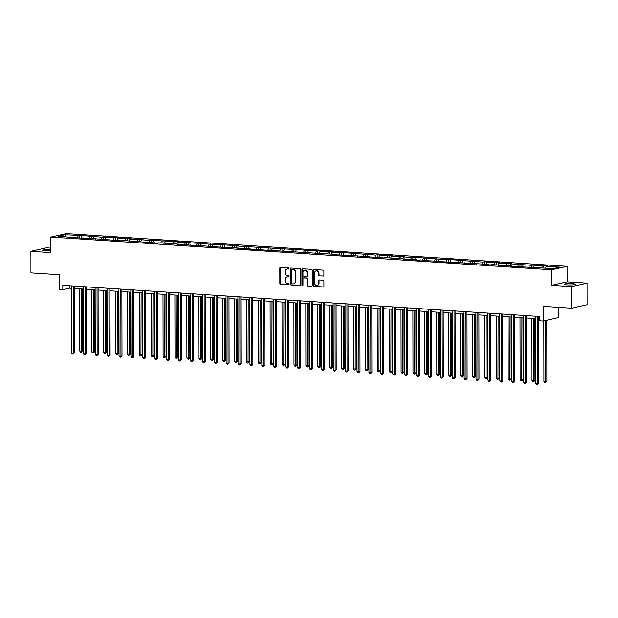 <?xml version="1.0" encoding="UTF-8"?>
<svg xmlns="http://www.w3.org/2000/svg" width="618" height="618" viewBox="0 0 618 618"><rect width="100%" height="100%" fill="white"/><g stroke="black" fill="none" stroke-linecap="round" stroke-linejoin="round"><path stroke-width="0.93" d="M289.046 268.49A0.595 0.518 -102.7 0 0 288.521 267.864L280.564 267.339A0.857 0.742 -102.7 0 0 279.815 268.142L279.846 283.392A0.857 0.742 -102.7 0 0 280.595 284.288L288.552 284.805A0.595 0.518 -102.7 0 0 288.552 283.623L287.517 283.554A2.735 2.379 -102.7 0 1 285.122 280.688L285.114 279.413A2.735 2.379 -102.7 0 1 287.509 276.864L288.536 276.926A0.595 0.518 -102.7 0 0 288.536 275.744L287.509 275.674A2.735 2.379 -102.7 0 1 285.107 272.808L285.107 271.534A2.735 2.379 -102.7 0 1 287.494 268.984L288.521 269.046A0.595 0.518 -102.7 0 0 289.046 268.49M572.469 283.67A5.57 0.68 -0.1 0 0 564.234 284.28A5.57 0.68 -0.1 0 0 567.123 284.875A5.57 0.68 -0.1 0 0 575.366 284.265A5.57 0.68 -0.1 0 0 572.469 283.67M50.846 249.579A5.57 0.68 -0.1 0 0 50.838 249.579A5.57 0.68 -0.1 0 0 42.596 250.19A5.57 0.68 -0.1 0 0 45.493 250.784A5.57 0.68 -0.1 0 0 50.846 250.769M50.838 248.104L46.358 247.818L30.9 251.294L30.939 272.878L59.313 274.732L59.343 289.409L62.812 289.633L69.432 288.142L71.333 288.266M587.061 283.152L567.115 281.847L551.658 285.331L571.604 286.636L587.061 283.152L587.1 304.736L571.642 308.22L543.261 306.358L543.292 321.036L558.749 317.552L558.734 307.37M571.604 286.636L571.642 308.22M323.144 276.099A0.857 0.742 -102.7 0 0 323.894 275.296L323.886 271.024A0.857 0.742 -102.7 0 0 323.137 270.128L314.299 269.548A0.857 0.742 -102.7 0 0 313.55 270.344L313.581 285.593A0.857 0.742 -102.7 0 0 314.33 286.497L323.16 287.069A0.857 0.742 -102.7 0 0 323.909 286.273L323.902 281.105A0.857 0.742 -102.7 0 0 323.152 280.209L319.367 279.962A0.857 0.742 -102.7 0 0 318.625 280.757L318.625 283.322A2.287 1.985 -102.7 0 1 314.624 283.059L314.601 273.017A2.287 1.985 -102.7 0 1 318.61 273.28L318.61 274.956A0.857 0.742 -102.7 0 0 319.367 275.852L323.508 276.014L319.367 275.852M543.292 321.036L539.815 320.812L539.808 316.493L62.804 285.315L62.812 289.633M551.658 285.331L551.627 269.796L50.823 237.065L66.28 233.581L567.085 266.312L551.627 269.796M30.9 251.294L50.846 252.6L50.823 237.065M300.595 269.502A0.857 0.742 -102.7 0 0 299.846 268.606L291.008 268.027A0.857 0.742 -102.7 0 0 290.267 268.822L290.29 284.071A0.857 0.742 -102.7 0 0 291.039 284.968L299.877 285.547A0.857 0.742 -102.7 0 0 300.626 284.751L300.595 269.502M302.658 268.784L311.487 269.363A0.857 0.742 -102.7 0 1 312.244 270.259L312.268 285.508A0.857 0.742 -102.7 0 1 311.518 286.312L307.741 286.064A0.857 0.742 -102.7 0 1 306.991 285.168L306.976 278.981A0.857 0.742 -102.7 0 0 306.227 278.085L303.716 277.922A0.857 0.742 -102.7 0 0 302.974 278.718L302.982 285.161A0.595 0.518 -102.7 0 1 301.932 285.091L301.908 269.587A0.857 0.742 -102.7 0 1 302.658 268.784M553.118 268.606L510.599 266.234L512.005 265.918L498.703 265.454L500.101 265.137L492.013 264.612L490.615 264.929L486.799 264.674L488.205 264.365L439.197 261.569L440.603 261.252L427.301 260.788L428.699 260.472L420.611 259.946L419.213 260.263L415.396 260.008L416.802 259.691L403.5 259.236L404.898 258.919L391.596 258.455L393.002 258.139L384.914 257.613L383.515 257.93L379.699 257.675L381.097 257.358L367.795 256.903L369.201 256.586L332.098 254.57L333.496 254.253L248.791 249.124L250.197 248.807L236.895 248.343L238.293 248.027L230.205 247.501L228.807 247.818L194.508 245.168L193.11 245.485L182.604 244.388L177.389 244.458L178.795 244.141L165.493 243.677L166.891 243.361L158.803 242.835L157.405 243.152L123.106 240.502L121.707 240.819L87.401 238.169L86.002 238.486L58.185 236.261L64.79 234.77L79.691 235.334L102.094 237.212L119.204 237.922L117.806 238.239L131.109 238.695L129.71 239.011L143.005 239.475L141.607 239.792L149.695 240.317L151.093 240L154.909 240.255L153.503 240.572L166.806 241.028L165.408 241.344L178.71 241.808L177.304 242.125L185.392 242.65L186.791 242.333L190.607 242.588L189.208 242.905L202.511 243.361L201.105 243.677L238.208 245.694L236.81 246.01L321.514 251.14L320.109 251.456L333.411 251.92L332.013 252.237L340.101 252.762L341.499 252.445L375.798 255.095L377.196 254.778L387.702 255.875L392.917 255.806L391.511 256.122L404.813 256.586L403.415 256.903L411.503 257.428L412.901 257.111L447.2 259.761L448.598 259.444L482.905 262.094L484.303 261.777L488.12 262.032L486.714 262.349L500.016 262.804L498.618 263.121L511.92 263.585L510.514 263.901L523.817 264.365L522.419 264.682L530.507 265.207L535.721 265.137L534.315 265.454L542.403 265.987L547.618 265.918L546.219 266.234L559.723 267.115L553.118 268.606M541.592 267.849L542.403 265.987M533.504 267.324L534.315 265.454M536.03 267.895L535.806 267.47M529.696 267.076L530.507 265.207M521.607 266.543L522.419 264.682M524.134 267.115L523.902 266.698M517.791 266.296L518.602 264.427M509.703 265.763L510.514 263.901M512.229 266.335L512.005 265.918M505.895 265.516L506.706 263.654M497.807 264.991L498.618 263.121M500.333 265.562L500.101 265.137M493.991 264.743L494.802 262.874M485.902 264.21L486.714 262.349M488.429 264.782L488.205 264.365M482.094 263.963L482.905 262.094M474.006 263.43L474.817 261.569M476.532 264.002L476.3 263.585M470.19 263.183L471.001 261.321M462.102 262.658L462.913 260.788M464.628 263.229L464.404 262.804M458.293 262.403L459.104 260.541M450.205 261.877L451.016 260.016M452.731 262.449L452.5 262.024M446.389 261.63L447.2 259.761M438.301 261.097L439.112 259.236M440.827 261.669L440.603 261.252M434.493 260.85L435.304 258.988M426.405 260.325L427.216 258.455M428.931 260.896L428.699 260.472M422.588 260.07L423.4 258.208M414.5 259.545L415.311 257.683M417.026 260.116L416.802 259.691M410.692 259.297L411.503 257.428M402.604 258.764L403.415 256.903M405.13 259.336L404.898 258.919M398.788 258.517L399.599 256.655M390.7 257.992L391.511 256.122M393.226 258.563L393.002 258.139M386.891 257.737L387.702 255.875M378.803 257.212L379.614 255.342M381.329 257.783L381.097 257.358M374.987 256.964L375.798 255.095M366.899 256.431L367.71 254.57M369.425 257.003L369.201 256.586M363.09 256.184L363.902 254.322M355.002 255.659L355.813 253.789M357.528 256.231L357.297 255.806M351.186 255.404L351.997 253.542M343.098 254.879L343.909 253.009M345.624 255.45L345.4 255.025M339.29 254.631L340.101 252.762M331.202 254.098L332.013 252.237M333.728 254.67L333.496 254.253M327.385 253.851L328.197 251.982M319.297 253.326L320.109 251.456M321.824 253.898L321.599 253.473M315.489 253.071L316.3 251.209M307.401 252.546L308.212 250.676M309.927 253.117L309.695 252.692M303.585 252.299L304.396 250.429M295.497 251.765L296.308 249.904M298.023 252.337L297.799 251.92M291.688 251.518L292.499 249.649M283.6 250.993L284.411 249.124M286.126 251.565L285.895 251.14M279.784 250.738L280.595 248.876M271.696 250.213L272.507 248.343M274.222 250.784L273.998 250.36M267.888 249.966L268.699 248.096M259.799 249.433L260.611 247.571M262.326 250.004L262.094 249.587M255.983 249.185L256.794 247.316M247.895 248.66L248.706 246.791M250.421 249.232L250.197 248.807M244.087 248.405L244.898 246.543M235.999 247.88L236.81 246.01M238.525 248.451L238.293 248.027M232.183 247.633L232.994 245.763M224.095 247.1L224.906 245.238M226.621 247.671L226.397 247.254M220.286 246.852L221.097 244.983M212.198 246.319L213.009 244.458M214.724 246.899L214.492 246.474M208.382 246.072L209.193 244.21M200.294 245.547L201.105 243.677M202.82 246.119L202.596 245.694M196.485 245.3L197.297 243.43M188.397 244.767L189.208 242.905M190.923 245.338L190.692 244.921M184.581 244.519L185.392 242.65M176.493 243.986L177.304 242.125M179.019 244.558L178.795 244.141M172.685 243.739L173.496 241.877M164.597 243.214L165.408 241.344M167.123 243.786L166.891 243.361M160.78 242.959L161.592 241.097M152.692 242.434L153.503 240.572M155.218 243.005L154.994 242.58M148.884 242.186L149.695 240.317M140.796 241.653L141.607 239.792M143.322 242.225L143.09 241.808M136.98 241.406L137.791 239.545M128.892 240.881L129.71 239.011M131.418 241.453L131.194 241.028M125.083 240.626L125.894 238.764M116.995 240.101L117.806 238.239M119.521 240.672L119.289 240.248M113.179 239.854L113.99 237.984M105.091 239.321L105.91 237.459M107.617 239.892L107.393 239.475M101.282 239.073L102.094 237.212M93.194 238.548L94.006 236.679M95.72 239.12L95.489 238.695M89.378 238.293L90.189 236.431M81.29 237.768L82.109 235.898M83.816 238.339L83.592 237.915M77.482 237.521L78.293 235.651M64.79 234.77L65.462 236.733M567.115 281.847L567.085 266.312M74.284 288.459L83.229 289.046M86.188 289.239L95.133 289.819M98.084 290.012L107.03 290.599M109.989 290.792L118.934 291.379M121.885 291.572L130.831 292.152M133.789 292.345L142.735 292.932M145.686 293.125L154.631 293.712M157.59 293.905L166.536 294.492M169.487 294.686L178.432 295.265M181.391 295.458L190.336 296.045M193.287 296.238L202.233 296.825M205.191 297.019L214.137 297.598M217.088 297.791L226.034 298.378M228.992 298.571L237.938 299.158M240.889 299.351L249.834 299.931M252.793 300.124L261.738 300.711M264.689 300.904L273.635 301.491M276.594 301.684L285.539 302.264M288.49 302.457L297.436 303.044M300.394 303.237L309.34 303.824M312.291 304.017L321.236 304.597M324.195 304.79L333.141 305.377M336.092 305.57L345.037 306.157M347.996 306.35L356.941 306.93M359.892 307.123L368.838 307.71M371.789 307.903L380.742 308.49M383.693 308.683L392.639 309.263M395.59 309.456L404.543 310.043M407.494 310.236L416.439 310.823M419.39 311.016L428.344 311.596M431.294 311.789L440.24 312.376M443.191 312.569L452.144 313.156M455.095 313.349L464.041 313.936M466.992 314.122L475.945 314.709M478.896 314.902L487.841 315.489M490.792 315.682L499.746 316.269M502.697 316.462L511.642 317.042M514.593 317.235L523.546 317.822M526.497 318.015L535.443 318.602M538.394 318.795L539.815 318.888M69.432 285.755L69.432 288.142M71.92 237.559L71.688 237.142M545.408 268.104L546.219 266.234M79.691 237.66L79.691 235.334M91.595 238.44L91.588 236.115M103.492 239.22L103.492 236.895M115.396 240L115.388 237.667M127.293 240.773L127.293 238.448M139.197 241.553L139.189 239.228M151.093 242.333L151.093 240M162.998 243.106L162.99 240.781M174.894 243.886L174.894 241.561M186.798 244.666L186.791 242.333M198.695 245.439L198.695 243.113M210.599 246.219L210.591 243.894M222.495 246.999L222.495 244.674M234.4 247.772L234.392 245.446M246.296 248.552L246.296 246.227M258.2 249.332L258.193 247.007M270.097 250.105L270.097 247.779M282.001 250.885L281.993 248.56M293.898 251.665L293.898 249.34M305.802 252.438L305.794 250.112M317.698 253.218L317.698 250.893M329.603 253.998L329.595 251.673M341.499 254.77L341.499 252.445M353.403 255.551L353.396 253.226M365.3 256.331L365.3 254.006M377.204 257.103L377.196 254.778M389.101 257.884L389.101 255.558M401.005 258.664L400.997 256.339M412.901 259.436L412.901 257.111M424.805 260.217L424.798 257.891M436.702 260.997L436.702 258.672M448.606 261.777L448.598 259.444M460.503 262.55L460.503 260.224M472.407 263.33L472.399 261.005M484.303 264.11L484.303 261.777M496.208 264.883L496.2 262.557M508.104 265.663L508.104 263.338M520.008 266.443L520.001 264.118M531.905 267.215L531.905 264.89M543.809 267.996L543.801 265.67M288.838 268.946L287.911 268.884A2.735 2.379 -102.7 0 0 287.107 268.992M287.123 276.872A2.735 2.379 -102.7 0 1 287.926 276.764L288.853 276.825M280.595 267.347A0.857 0.742 -102.7 0 0 280.24 268.05L280.263 283.299A0.857 0.742 -102.7 0 0 281.012 284.195L288.869 284.705M291.039 268.027A0.857 0.742 -102.7 0 0 290.684 268.73L290.707 283.979A0.857 0.742 -102.7 0 0 291.457 284.875L300.263 285.454M291.835 269.263A0.595 0.518 -102.7 0 0 291.317 269.827L291.341 283.214A0.595 0.518 -102.7 0 0 291.866 283.84L292.947 283.909A2.735 2.379 -102.7 0 0 295.342 281.352L295.327 272.206A2.735 2.379 -102.7 0 0 292.924 269.34L292.252 269.17A0.595 0.518 -102.7 0 0 292.005 269.232M293.751 283.809A2.735 2.379 -102.7 0 0 295.759 281.26L295.342 281.352M292.252 269.17L293.341 269.239A2.735 2.379 -102.7 0 1 295.744 272.113L295.759 281.26M311.518 286.312L307.741 286.064M303.778 277.907A0.857 0.742 -102.7 0 1 304.133 277.83L306.644 277.992A0.857 0.742 -102.7 0 1 307.393 278.888L307.409 285.076A0.857 0.742 -102.7 0 0 308.158 285.972M302.689 268.791A0.857 0.742 -102.7 0 0 302.326 269.487L302.349 284.998A0.595 0.518 -102.7 0 0 302.789 285.609M306.968 272.561A2.287 1.985 -102.7 0 0 302.959 272.299L302.967 275.837A0.857 0.742 -102.7 0 0 303.716 276.733L306.227 276.895A0.857 0.742 -102.7 0 0 306.976 276.099L306.968 272.561L307.385 272.468A2.287 1.985 -102.7 0 0 304.674 270.166M306.644 276.802A0.857 0.742 -102.7 0 0 307.393 276.007L306.976 276.099M307.385 272.468L307.393 276.007M316.316 270.885A2.287 1.985 -102.7 0 1 319.027 273.187L319.027 274.863A0.857 0.742 -102.7 0 0 319.784 275.759M317.335 285.361A2.287 1.985 -102.7 0 0 319.042 283.229L318.625 283.322M319.406 279.962A0.857 0.742 -102.7 0 0 319.042 280.665L319.042 283.229M314.33 269.548A0.857 0.742 -102.7 0 0 313.967 270.251L313.998 285.501A0.857 0.742 -102.7 0 0 314.747 286.397L323.546 286.976M79.691 288.815L79.799 351.063L81.707 351.194L82.75 350.954L82.642 289.008M82.75 350.954L81.452 352.206L81.599 288.938M81.452 352.206L80.688 352.152L79.799 351.063M73.233 286.003L73.349 353.071L71.449 352.948L71.325 285.879M74.284 286.072L74.399 352.839L73.349 353.071L73.094 354.091L72.329 354.037L71.449 352.948M74.399 352.839L73.094 354.091M91.595 289.595L91.703 351.843L93.612 351.966L94.654 351.735L94.546 289.78M94.654 351.735L93.349 352.986L93.503 289.718M93.349 352.986L92.592 352.932L91.703 351.843M103.492 290.367L103.6 352.623L106.551 352.507L106.443 290.56M106.551 352.507L105.253 353.759L105.4 290.491M105.253 353.759L104.488 353.712L103.6 352.623M85.137 286.775L85.253 353.851L83.345 353.728L83.229 286.652M86.18 286.845L86.296 353.612L85.253 353.851L84.998 354.863L84.233 354.817L83.345 353.728M86.296 353.612L84.998 354.863M97.034 287.555L97.15 354.632L95.249 354.5L95.126 287.432M98.084 287.625L98.2 354.392L97.15 354.632L96.895 355.644L96.13 355.589L95.249 354.5M98.2 354.392L96.895 355.644M115.396 291.148L115.504 353.396L117.412 353.527L118.455 353.287L118.347 291.341M118.455 353.287L117.15 354.539L117.304 291.271M117.15 354.539L116.393 354.485L115.504 353.396M108.938 288.336L109.054 355.404L107.146 355.28L107.03 288.212M109.981 288.405L110.097 355.172L109.054 355.404L108.799 356.424L108.034 356.37L107.146 355.28M110.097 355.172L108.799 356.424M127.293 291.928L127.401 354.176L130.352 354.068L130.243 292.121M130.352 354.068L129.054 355.319L129.201 292.051M129.054 355.319L128.289 355.265L127.401 354.176M120.834 289.108L120.95 356.184L119.042 356.061L118.926 288.985M121.885 289.178L122.001 355.953L120.95 356.184L120.695 357.196L119.931 357.15L119.042 356.061M122.001 355.953L120.695 357.196M139.197 292.7L139.305 354.956L142.256 354.84L142.148 292.893M142.256 354.84L140.95 356.092L141.105 292.824M140.95 356.092L140.193 356.045L139.305 354.956M132.739 289.888L132.855 356.965L130.946 356.841L130.831 289.765M133.782 289.958L133.897 356.725L132.855 356.965L132.6 357.976L131.835 357.922L130.946 356.841M133.897 356.725L132.6 357.976M151.093 293.48L151.201 355.729L153.109 355.86L154.152 355.62L154.044 293.674M154.152 355.62L152.855 356.872L153.001 293.604M152.855 356.872L152.09 356.818L151.201 355.729M144.635 290.669L144.751 357.737L142.843 357.613L142.727 290.545M145.686 290.738L145.802 357.505L144.751 357.737L144.496 358.757L143.731 358.703L142.843 357.613M145.802 357.505L144.496 358.757M162.998 294.261L163.106 356.509L166.057 356.401L165.948 294.454M166.057 356.401L164.751 357.652L164.906 294.384M164.751 357.652L163.994 357.598L163.106 356.509M156.539 291.441L156.655 358.517L154.747 358.394L154.631 291.317M157.582 291.511L157.698 358.286L156.655 358.517L156.4 359.529L155.636 359.483L154.747 358.394M157.698 358.286L156.4 359.529M174.894 295.033L175.002 357.289L177.953 357.181L177.845 295.226M177.953 357.181L176.655 358.425L176.802 295.157M176.655 358.425L175.891 358.378L175.002 357.289M168.436 292.221L168.552 359.297L166.644 359.174L166.528 292.098M169.479 292.291L169.602 359.058L168.552 359.297L168.297 360.309L167.532 360.263L166.644 359.174M169.602 359.058L168.297 360.309M186.798 295.813L186.906 358.069L189.857 357.953L189.749 296.007M189.857 357.953L188.552 359.205L188.706 295.937M188.552 359.205L186.906 358.069M198.695 296.594L198.803 358.842L201.754 358.734L201.646 296.787M201.754 358.734L200.456 359.985L200.603 296.717M200.456 359.985L199.691 359.931L198.803 358.842M210.599 297.366L210.707 359.622L213.658 359.514L213.55 297.559M213.658 359.514L212.353 360.757L212.507 297.49M212.353 360.757L211.595 360.711L210.707 359.622M222.495 298.146L222.604 360.402L225.555 360.286L225.446 298.339M225.555 360.286L224.257 361.538L224.404 298.27M224.257 361.538L223.492 361.491L222.604 360.402M234.4 298.927L234.508 361.175L237.459 361.066L237.351 299.12M237.459 361.066L236.153 362.318L236.308 299.05M236.153 362.318L235.396 362.264L234.508 361.175M246.296 299.699L246.404 361.955L249.355 361.847L249.247 299.892M249.355 361.847L248.057 363.09L248.204 299.823M248.057 363.09L247.293 363.044L246.404 361.955M258.2 300.479L258.309 362.735L261.26 362.619L261.151 300.672M261.26 362.619L259.954 363.871L260.108 300.603M259.954 363.871L259.197 363.824L258.309 362.735M270.097 301.26L270.205 363.508L273.156 363.399L273.048 301.453M273.156 363.399L271.858 364.651L272.005 301.383M271.858 364.651L271.093 364.597L270.205 363.508M282.001 302.032L282.109 364.288L285.06 364.18L284.952 302.225M285.06 364.18L283.755 365.423L283.909 302.163M283.755 365.423L282.998 365.377L282.109 364.288M293.898 302.812L294.006 365.068L296.957 364.952L296.849 303.005M296.957 364.952L295.659 366.204L295.806 302.936M295.659 366.204L294.894 366.157L294.006 365.068M180.34 293.002L180.456 360.07L178.548 359.946L178.432 292.878M181.383 293.071L181.499 359.838L180.456 360.07L180.201 361.09L179.436 361.036L178.548 359.946M181.499 359.838L180.201 361.09M192.237 293.782L192.352 360.85L190.444 360.727L190.329 293.65M193.279 293.844L193.403 360.618L192.352 360.85L192.098 361.862L191.333 361.816L190.444 360.727M193.403 360.618L192.098 361.862M204.141 294.554L204.257 361.63L202.349 361.507L202.233 294.431M205.184 294.624L205.3 361.391L204.257 361.63L204.002 362.642L203.237 362.596L202.349 361.507M205.3 361.391L204.002 362.642M216.037 295.334L216.153 362.403L214.245 362.279L214.129 295.211M217.08 295.404L217.204 362.171L216.153 362.403L215.898 363.423L215.134 363.369L214.245 362.279M217.204 362.171L215.898 363.423M227.942 296.115L228.057 363.183L226.149 363.06L226.034 295.983M228.984 296.176L229.1 362.951L228.057 363.183L227.803 364.195L227.038 364.149L226.149 363.06M229.1 362.951L227.803 364.195M239.838 296.887L239.954 363.963L238.046 363.84L237.93 296.764M240.881 296.957L241.005 363.724L239.954 363.963L239.699 364.975L238.934 364.929L238.046 363.84M241.005 363.724L239.699 364.975M251.742 297.667L251.858 364.736L249.95 364.612L249.834 297.544M252.785 297.737L252.901 364.504L251.858 364.736L251.603 365.756L250.838 365.701L249.95 364.612M252.901 364.504L251.603 365.756M263.639 298.448L263.755 365.516L261.847 365.392L261.731 298.316M264.682 298.509L264.805 365.284L263.755 365.516L263.5 366.528L262.735 366.482L261.847 365.392M264.805 365.284L263.5 366.528M275.543 299.22L275.659 366.296L273.751 366.173L273.635 299.097M276.586 299.29L276.702 366.057L275.659 366.296L275.404 367.308L274.639 367.262L273.751 366.173M276.702 366.057L275.404 367.308M287.44 300L287.555 367.069L285.647 366.945L285.531 299.877M288.482 300.07L288.606 366.837L287.555 367.069L287.3 368.089L286.536 368.034L285.647 366.945M288.606 366.837L287.3 368.089M305.802 303.592L305.91 365.841L308.861 365.732L308.753 303.786M308.861 365.732L307.555 366.984L307.71 303.716M307.555 366.984L306.798 366.93L305.91 365.841M299.344 300.781L299.46 367.849L297.552 367.725L297.436 300.649M300.387 300.842L300.502 367.617L299.46 367.849L299.205 368.861L298.44 368.815L297.552 367.725M300.502 367.617L299.205 368.861M317.698 304.365L317.806 366.621L320.757 366.513L320.649 304.558M320.757 366.513L319.46 367.756L319.606 304.496M319.46 367.756L318.695 367.71L317.806 366.621M311.24 301.553L311.356 368.629L309.448 368.506L309.332 301.429M312.283 301.623L312.407 368.39L311.356 368.629L311.101 369.641L310.336 369.595L309.448 368.506M312.407 368.39L311.101 369.641M329.603 305.145L329.711 367.401L332.662 367.285L332.554 305.338M332.662 367.285L331.356 368.537L331.511 305.269M331.356 368.537L330.599 368.49L329.711 367.401M323.144 302.333L323.26 369.409L321.352 369.278L321.236 302.21M324.187 302.403L324.303 369.17L323.26 369.409L323.005 370.421L322.241 370.367L321.352 369.278M324.303 369.17L323.005 370.421M341.499 305.925L341.607 368.173L344.558 368.065L344.45 306.119M344.558 368.065L343.26 369.317L343.407 306.049M343.26 369.317L342.496 369.263L341.607 368.173M335.041 303.114L335.157 370.182L333.249 370.058L333.133 302.99M336.084 303.183L336.207 369.95L335.157 370.182L334.902 371.194L334.137 371.148L333.249 370.058M336.207 369.95L334.902 371.194M353.403 306.698L353.511 368.954L356.462 368.846L356.354 306.891M356.462 368.846L355.157 370.089L355.311 306.829M355.157 370.089L354.4 370.043L353.511 368.954M346.945 303.886L347.061 370.962L345.153 370.839L345.037 303.762M347.988 303.956L348.104 370.723L347.061 370.962L346.806 371.974L346.041 371.928L345.153 370.839M348.104 370.723L346.806 371.974M365.3 307.478L365.408 369.734L368.359 369.618L368.251 307.671M368.359 369.618L367.061 370.87L367.208 307.602M367.061 370.87L366.296 370.823L365.408 369.734M358.842 304.666L358.958 371.742L357.049 371.611L356.934 304.543M359.885 304.736L360.008 371.503L358.958 371.742L358.703 372.754L357.938 372.7L357.049 371.611M360.008 371.503L358.703 372.754M377.204 308.258L377.312 370.506L379.22 370.638L380.263 370.398L380.155 308.452M380.263 370.398L378.958 371.65L379.112 308.382M378.958 371.65L378.201 371.596L377.312 370.506M370.746 305.446L370.862 372.515L368.954 372.391L368.838 305.323M371.789 305.516L371.905 372.283L370.862 372.515L370.607 373.535L369.842 373.481L368.954 372.391M371.905 372.283L370.607 373.535M389.101 309.031L389.209 371.287L392.16 371.179L392.051 309.224M392.16 371.179L390.862 372.422L391.009 309.162M390.862 372.422L390.097 372.376L389.209 371.287M401.005 309.811L401.113 372.067L404.064 371.951L403.956 310.004M404.064 371.951L402.758 373.202L402.905 309.935M402.758 373.202L402.001 373.156L401.113 372.067M412.901 310.591L413.009 372.839L414.917 372.971L415.96 372.731L415.852 310.784M415.96 372.731L414.663 373.983L414.809 310.715M414.663 373.983L413.898 373.929L413.009 372.839M424.805 311.372L424.914 373.62L427.865 373.511L427.756 311.565M427.865 373.511L426.559 374.763L426.706 311.495M426.559 374.763L425.802 374.709L424.914 373.62M436.702 312.144L436.81 374.4L439.761 374.284L439.653 312.337M439.761 374.284L438.463 375.535L438.61 312.268M438.463 375.535L437.699 375.489L436.81 374.4M448.606 312.924L448.714 375.172L450.622 375.304L451.665 375.064L451.557 313.117M451.665 375.064L450.36 376.316L450.507 313.048M450.36 376.316L449.603 376.262L448.714 375.172M460.503 313.705L460.611 375.953L463.562 375.844L463.454 313.898M463.562 375.844L462.264 377.096L462.411 313.828M462.264 377.096L461.499 377.042L460.611 375.953M472.407 314.477L472.515 376.733L475.466 376.617L475.358 314.67M475.466 376.617L474.16 377.868L474.307 314.601M474.16 377.868L473.403 377.822L472.515 376.733M484.303 315.257L484.412 377.513L487.363 377.397L487.254 315.45M487.363 377.397L486.065 378.649L486.211 315.381M486.065 378.649L485.3 378.595L484.412 377.513M496.208 316.037L496.316 378.286L499.267 378.177L499.159 316.231M499.267 378.177L497.961 379.429L498.108 316.161M497.961 379.429L497.204 379.375L496.316 378.286M382.642 306.219L382.758 373.295L380.85 373.172L380.734 306.095M383.685 306.289L383.809 373.056L382.758 373.295L382.503 374.307L381.739 374.261L380.85 373.172M383.809 373.056L382.503 374.307M394.547 306.999L394.663 374.075L392.754 373.944L392.639 306.876M395.59 307.069L395.705 373.836L394.663 374.075L394.408 375.087L393.643 375.033L392.754 373.944M395.705 373.836L394.408 375.087M406.443 307.779L406.559 374.848L404.651 374.724L404.535 307.656M407.486 307.849L407.61 374.616L406.559 374.848L406.304 375.868L405.539 375.814L404.651 374.724M407.61 374.616L406.304 375.868M418.347 308.552L418.463 375.628L416.555 375.505L416.439 308.428M419.39 308.621L419.506 375.389L418.463 375.628L418.208 376.64L417.444 376.594L416.555 375.505M419.506 375.389L418.208 376.64M430.244 309.332L430.36 376.408L428.452 376.285L428.336 309.209M431.287 309.402L431.41 376.169L430.36 376.408L430.105 377.42L429.34 377.366L428.452 376.285M431.41 376.169L430.105 377.42M442.148 310.112L442.264 377.181L440.356 377.057L440.24 309.989M443.191 310.182L443.307 376.949L442.264 377.181L442.009 378.201L441.244 378.146L440.356 377.057M443.307 376.949L442.009 378.201M454.045 310.885L454.16 377.961L452.252 377.837L452.137 310.761M455.087 310.954L455.211 377.729L454.16 377.961L453.906 378.973L453.141 378.927L452.252 377.837M455.211 377.729L453.906 378.973M465.949 311.665L466.065 378.741L464.157 378.618L464.041 311.542M466.992 311.735L467.108 378.502L466.065 378.741L465.81 379.753L465.045 379.707L464.157 378.618M467.108 378.502L465.81 379.753M477.845 312.445L477.961 379.514L476.053 379.39L475.937 312.322M478.888 312.515L479.012 379.282L477.961 379.514L477.706 380.534L476.941 380.479L476.053 379.39M479.012 379.282L477.706 380.534M489.75 313.218L489.865 380.294L487.957 380.17L487.841 313.094M490.792 313.287L490.908 380.062L489.865 380.294L489.61 381.306L488.846 381.26L487.957 380.17M490.908 380.062L489.61 381.306M508.104 316.81L508.212 379.066L511.163 378.958L511.055 317.003M511.163 378.958L509.865 380.201L510.012 316.934M509.865 380.201L509.101 380.155L508.212 379.066M501.646 313.998L501.762 381.074L499.854 380.951L499.738 313.874M502.689 314.068L502.813 380.835L501.762 381.074L501.507 382.086L500.742 382.04L499.854 380.951M502.813 380.835L501.507 382.086M520.008 317.59L520.117 379.846L523.067 379.73L522.959 317.783M523.067 379.73L521.762 380.982L521.909 317.714M521.762 380.982L521.005 380.935L520.117 379.846M513.55 314.778L513.666 381.847L511.758 381.723L511.642 314.655M514.593 314.848L514.709 381.615L513.666 381.847L513.411 382.866L512.646 382.812L511.758 381.723M514.709 381.615L513.411 382.866M531.905 318.37L532.013 380.618L534.964 380.51L534.856 318.564M534.964 380.51L533.666 381.762L533.813 318.494M533.666 381.762L532.901 381.708L532.013 380.618M525.447 315.559L525.563 382.627L523.655 382.503L523.539 315.427M526.49 315.62L526.613 382.395L525.563 382.627L525.308 383.639L524.543 383.593L523.655 382.503M526.613 382.395L525.308 383.639M543.809 320.92L543.917 381.399L546.868 381.291L546.76 320.255M546.868 381.291L545.563 382.534L545.717 320.487M545.563 382.534L544.806 382.488L543.917 381.399M537.351 316.331L537.467 383.407L535.559 383.284L535.443 316.207M538.394 316.401L538.51 383.168L537.467 383.407L537.212 384.419L536.447 384.373L535.559 383.284M538.51 383.168L537.212 384.419M287.911 268.884L287.494 268.984M287.926 276.764L287.509 276.864M281.012 284.195L280.595 284.288M280.263 283.299L279.846 283.392M280.24 268.05L279.815 268.142M291.457 284.875L291.039 284.968M290.707 283.979L290.29 284.071M290.684 268.73L290.267 268.822M295.744 272.113L295.327 272.206M293.341 269.239L292.924 269.34M307.409 285.076L306.991 285.168M307.393 278.888L306.976 278.981M306.644 277.992L306.227 278.085M304.133 277.83L303.716 277.922M302.349 284.998L301.932 285.091M302.326 269.487L301.908 269.587M319.027 274.863L318.61 274.956M319.027 273.187L318.61 273.28M319.042 280.665L318.625 280.757M314.747 286.397L314.33 286.497M313.998 285.501L313.581 285.593M313.967 270.251L313.55 270.344M287.316 268.93L286.899 269.031M287.331 276.81L286.914 276.91M292.121 269.178L291.704 269.278M293.959 283.77L293.542 283.863M303.948 277.837L303.531 277.938M304.883 270.112L304.458 270.205M306.829 276.787L306.412 276.887M316.524 270.831L316.107 270.923M317.544 285.323L317.127 285.416"/></g></svg>
